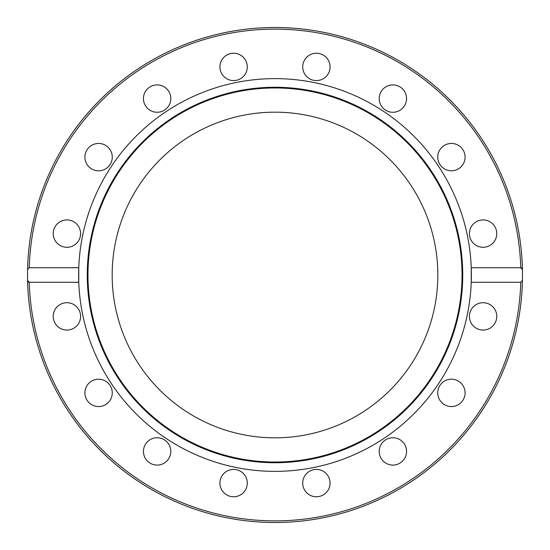 <?xml version="1.0" encoding="UTF-8"?>
<svg xmlns="http://www.w3.org/2000/svg" width="550" height="550" viewBox="0 0 550 550"><rect width="100%" height="100%" fill="white"/><g stroke="black" fill="none" stroke-linecap="round" stroke-linejoin="round"><path stroke-width="0.41" stroke-dasharray="2.75 2.06" d="M520.843 267.719L471.24 267.719L471.24 282.281L520.768 282.281L522.445 280.404L522.445 269.596M521.826 268.077L521.221 267.774M29.157 282.281L78.76 282.281A196.371 196.371 0 0 0 275 471.371A196.371 196.371 0 0 1 104.94 176.811A196.371 196.371 0 0 1 445.06 176.811A196.371 196.371 0 0 1 275 471.371A196.371 196.371 0 0 0 471.24 282.281A196.371 196.371 0 0 1 275 471.371A196.371 196.371 0 0 1 78.76 282.281L78.76 267.719L29.212 267.719M471.24 267.719A196.371 196.371 0 0 0 275 78.629A196.371 196.371 0 0 0 78.76 267.719A196.371 196.371 0 0 1 275 78.629A196.371 196.371 0 0 1 471.24 267.719M66.907 330.069A13.674 13.674 0 0 0 78.753 309.554A13.674 13.674 0 0 0 55.069 309.554A13.674 13.674 0 0 0 66.907 330.069M103.826 405.508A13.674 13.674 0 0 0 106.92 382.023A13.674 13.674 0 0 0 85.03 391.091A13.674 13.674 0 0 0 103.826 405.508M166.801 461.079A13.674 13.674 0 0 0 160.669 438.199A13.674 13.674 0 0 0 143.914 454.953A13.674 13.674 0 0 0 166.801 461.079M246.242 488.324A13.674 13.674 0 0 0 231.825 469.528A13.674 13.674 0 0 0 222.757 491.418A13.674 13.674 0 0 0 246.242 488.324M330.069 483.092A13.674 13.674 0 0 0 309.554 471.247A13.674 13.674 0 0 0 309.554 494.938A13.674 13.674 0 0 0 330.069 483.092M405.508 446.174A13.674 13.674 0 0 0 382.023 443.087A13.674 13.674 0 0 0 391.091 464.97A13.674 13.674 0 0 0 405.508 446.174M461.079 383.199A13.674 13.674 0 0 0 438.199 389.331A13.674 13.674 0 0 0 454.953 406.086A13.674 13.674 0 0 0 461.079 383.199M488.324 303.758A13.674 13.674 0 0 0 469.528 318.175A13.674 13.674 0 0 0 491.418 327.243A13.674 13.674 0 0 0 488.324 303.758M28.174 281.916L28.786 282.226M520.768 267.719A245.871 245.871 0 0 0 275 29.129A245.871 245.871 0 0 0 29.239 267.719L27.562 269.596L27.562 280.404M219.931 66.907A13.674 13.674 0 0 0 240.446 78.753A13.674 13.674 0 0 0 240.446 55.062A13.674 13.674 0 0 0 219.931 66.907M303.758 61.676A13.674 13.674 0 0 0 318.175 80.472A13.674 13.674 0 0 0 327.243 58.582A13.674 13.674 0 0 0 303.758 61.676M144.492 103.826A13.674 13.674 0 0 0 167.977 106.913A13.674 13.674 0 0 0 158.916 85.03A13.674 13.674 0 0 0 144.492 103.826M88.921 166.801A13.674 13.674 0 0 0 111.801 160.669A13.674 13.674 0 0 0 95.054 143.914A13.674 13.674 0 0 0 88.921 166.801M61.676 246.242A13.674 13.674 0 0 0 80.472 231.825A13.674 13.674 0 0 0 58.582 222.757A13.674 13.674 0 0 0 61.676 246.242M483.092 219.931A13.674 13.674 0 0 0 471.247 240.446A13.674 13.674 0 0 0 494.938 240.446A13.674 13.674 0 0 0 483.092 219.931M446.174 144.492A13.674 13.674 0 0 0 443.087 167.977A13.674 13.674 0 0 0 464.97 158.909A13.674 13.674 0 0 0 446.174 144.492M383.199 88.921A13.674 13.674 0 0 0 389.331 111.801A13.674 13.674 0 0 0 406.086 95.047A13.674 13.674 0 0 0 383.199 88.921M275 462.027A187.028 187.028 0 0 1 113.025 181.486A187.028 187.028 0 0 1 436.975 181.486A187.028 187.028 0 0 1 275 462.027M112.172 275A162.828 162.828 0 0 1 356.414 133.987A162.828 162.828 0 0 1 356.414 416.013A162.828 162.828 0 0 1 112.172 275M275 462.743A187.742 187.742 0 0 1 112.413 181.129A187.742 187.742 0 0 1 437.587 181.129A187.742 187.742 0 0 1 275 462.743M29.239 282.281A245.871 245.871 0 0 0 275 520.871A245.871 245.871 0 0 0 520.768 282.281"/><path stroke-width="0.82" d="M522.445 269.596A247.5 247.5 0 0 0 275 27.5A247.5 247.5 0 0 0 27.562 269.596A247.5 247.5 0 0 1 275 27.5A247.5 247.5 0 0 1 522.445 269.596A247.5 247.5 0 0 0 275 27.5A247.5 247.5 0 0 0 27.562 269.596L29.239 267.719L78.76 267.719L78.76 282.281A196.371 196.371 0 0 1 275 78.629A196.371 196.371 0 0 1 471.24 282.281A196.371 196.371 0 0 1 275 471.371A196.371 196.371 0 0 1 78.76 282.281L29.239 282.281L27.562 280.404A247.5 247.5 0 0 0 275 522.5A247.5 247.5 0 0 0 522.445 280.404A247.5 247.5 0 0 1 275 522.5A247.5 247.5 0 0 1 27.562 280.404L27.562 269.596A247.5 247.5 0 0 1 275 27.5A247.5 247.5 0 0 1 522.445 269.596L522.445 280.404L520.768 282.281L471.24 282.281L471.24 267.719L520.768 267.719L522.445 269.596L521.826 268.077M521.221 267.774L520.843 267.719M522.445 280.404A247.5 247.5 0 0 1 275 522.5A247.5 247.5 0 0 1 27.562 280.404L28.174 281.916M28.786 282.226L29.157 282.281M112.172 275A162.828 162.828 0 0 1 356.414 133.987A162.828 162.828 0 0 1 356.414 416.013A162.828 162.828 0 0 1 112.172 275M402.545 108.261A13.674 13.674 0 0 1 383.199 108.261A13.674 13.674 0 0 1 383.199 88.921A13.674 13.674 0 0 1 402.545 88.921A13.674 13.674 0 0 1 402.545 108.261M456.644 169.764A13.674 13.674 0 0 1 438.776 162.36A13.674 13.674 0 0 1 446.174 144.492A13.674 13.674 0 0 1 464.049 151.889A13.674 13.674 0 0 1 456.644 169.764M483.092 247.287A13.674 13.674 0 0 1 469.411 233.606A13.674 13.674 0 0 1 483.092 219.931A13.674 13.674 0 0 1 496.767 233.606A13.674 13.674 0 0 1 483.092 247.287M72.146 220.969A13.674 13.674 0 0 1 79.544 238.844A13.674 13.674 0 0 1 61.676 246.242A13.674 13.674 0 0 1 54.271 228.374A13.674 13.674 0 0 1 72.146 220.969M108.261 147.455A13.674 13.674 0 0 1 108.261 166.801A13.674 13.674 0 0 1 88.921 166.801A13.674 13.674 0 0 1 88.921 147.455A13.674 13.674 0 0 1 108.261 147.455M169.764 93.356A13.674 13.674 0 0 1 162.36 111.224A13.674 13.674 0 0 1 144.492 103.826A13.674 13.674 0 0 1 151.889 85.951A13.674 13.674 0 0 1 169.764 93.356M329.031 72.146A13.674 13.674 0 0 1 311.156 79.544A13.674 13.674 0 0 1 303.758 61.676A13.674 13.674 0 0 1 321.626 54.271A13.674 13.674 0 0 1 329.031 72.146M247.287 66.907A13.674 13.674 0 0 1 233.606 80.589A13.674 13.674 0 0 1 219.931 66.907A13.674 13.674 0 0 1 233.606 53.233A13.674 13.674 0 0 1 247.287 66.907M488.324 303.758A13.674 13.674 0 0 1 495.729 321.626A13.674 13.674 0 0 1 477.854 329.031A13.674 13.674 0 0 1 470.456 311.156A13.674 13.674 0 0 1 488.324 303.758M461.079 383.199A13.674 13.674 0 0 1 461.079 402.545A13.674 13.674 0 0 1 441.739 402.545A13.674 13.674 0 0 1 441.739 383.199A13.674 13.674 0 0 1 461.079 383.199M405.508 446.174A13.674 13.674 0 0 1 398.111 464.049A13.674 13.674 0 0 1 380.236 456.644A13.674 13.674 0 0 1 387.64 438.776A13.674 13.674 0 0 1 405.508 446.174M330.069 483.092A13.674 13.674 0 0 1 316.394 496.767A13.674 13.674 0 0 1 302.713 483.092A13.674 13.674 0 0 1 316.394 469.411A13.674 13.674 0 0 1 330.069 483.092M246.242 488.324A13.674 13.674 0 0 1 228.374 495.729A13.674 13.674 0 0 1 220.969 477.854A13.674 13.674 0 0 1 238.844 470.456A13.674 13.674 0 0 1 246.242 488.324M166.801 461.079A13.674 13.674 0 0 1 147.455 461.079A13.674 13.674 0 0 1 147.455 441.739A13.674 13.674 0 0 1 166.801 441.739A13.674 13.674 0 0 1 166.801 461.079M103.826 405.508A13.674 13.674 0 0 1 85.951 398.111A13.674 13.674 0 0 1 93.356 380.236A13.674 13.674 0 0 1 111.224 387.64A13.674 13.674 0 0 1 103.826 405.508M66.907 330.069A13.674 13.674 0 0 1 53.233 316.394A13.674 13.674 0 0 1 66.907 302.713A13.674 13.674 0 0 1 80.589 316.394A13.674 13.674 0 0 1 66.907 330.069M275 462.743A187.742 187.742 0 0 1 112.413 181.129A187.742 187.742 0 0 1 437.587 181.129A187.742 187.742 0 0 1 275 462.743M275 462.027A187.028 187.028 0 0 1 113.025 181.486A187.028 187.028 0 0 1 436.975 181.486A187.028 187.028 0 0 1 275 462.027M29.239 267.719A245.871 245.871 0 0 1 275 29.129A245.871 245.871 0 0 1 520.768 267.719M520.768 282.281A245.871 245.871 0 0 1 275 520.871A245.871 245.871 0 0 1 29.239 282.281"/></g></svg>
